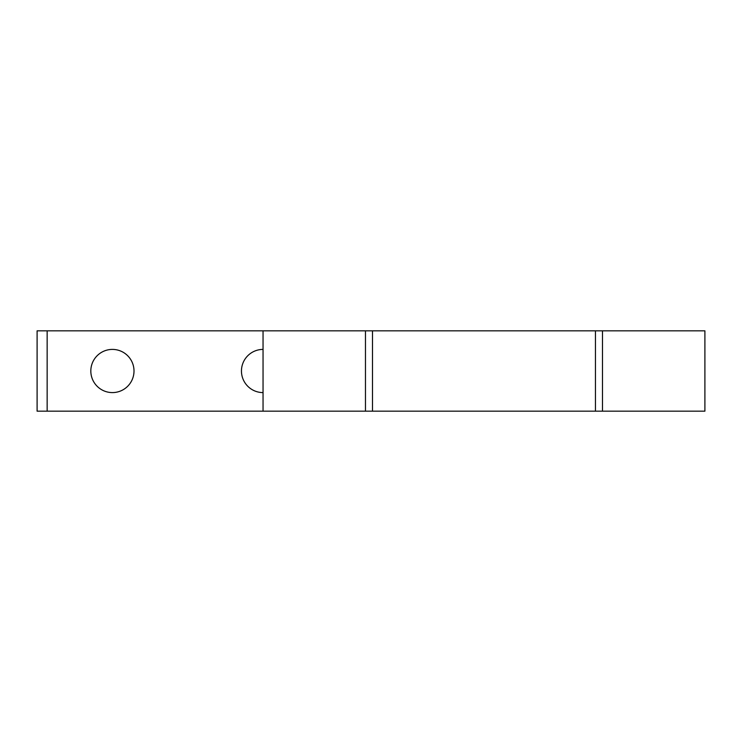 <?xml version="1.0" encoding="UTF-8"?>
<svg xmlns="http://www.w3.org/2000/svg" width="742" height="742" viewBox="0 0 742 742"><rect width="100%" height="100%" fill="white"/><g stroke="black" fill="none" stroke-linecap="round" stroke-linejoin="round"><path stroke-width="1.11" d="M90.821 371A21.592 21.592 0 0 0 112.413 392.592A21.592 21.592 0 0 0 134.005 371A21.592 21.592 0 0 0 112.413 349.408A21.592 21.592 0 0 0 90.821 371M263.048 349.408A21.592 21.592 0 0 0 241.456 371A21.592 21.592 0 0 0 263.048 392.592M644.65 411.17L704.9 411.17L704.9 330.83L602.476 330.83L602.476 411.17L644.65 411.17M47.145 411.17L37.1 411.17L37.1 330.83L47.145 330.83L47.145 411.17L365.472 411.17L365.472 330.83L602.476 330.83M47.145 330.83L365.472 330.83M372.493 330.83L372.493 411.17L595.455 411.17L595.455 330.83M602.476 411.17L595.455 411.17M372.493 411.17L365.472 411.17M263.048 411.17L263.048 330.83"/></g></svg>
